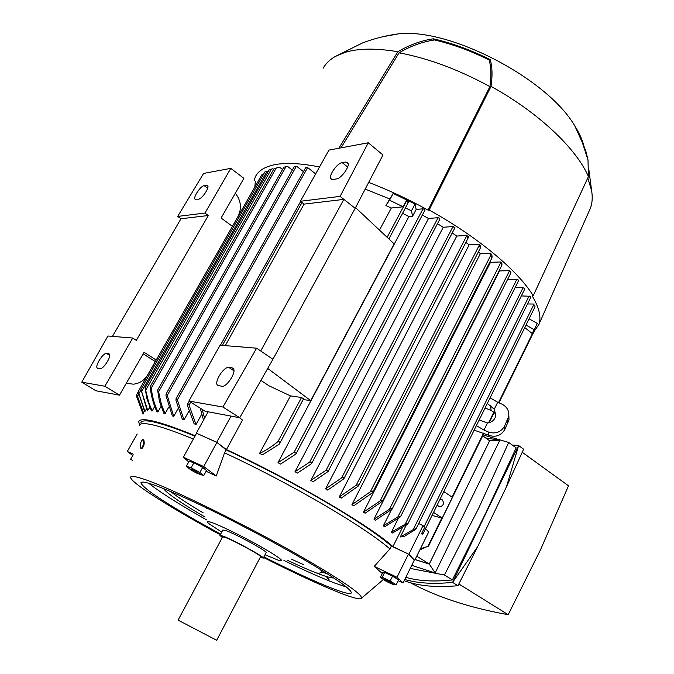 <?xml version="1.0" encoding="UTF-8"?>
<svg xmlns="http://www.w3.org/2000/svg" width="674" height="674" viewBox="0 0 674 674"><rect width="100%" height="100%" fill="white"/><g stroke="black" fill="none" stroke-linecap="round" stroke-linejoin="round"><path stroke-width="1.01" d="M207.98 508.6L206.564 508.213M170.455 491.397C177.001 496.662 187.92 503.807 203.194 512.838M291.69 559.294L303.553 564.644M317.816 572.934L318.566 573.372L322.416 572.234L327.446 573.86M320.116 569.277L322.416 572.234M221.763 532.047L209.589 524.178C205.899 521.288 206.724 520.775 212.049 522.628C221.468 525.897 246.937 538.568 264.149 548.577C280.114 557.988 285.102 561.973 279.112 560.524L265.034 554.761M326.174 576.455L329.064 579.48L327.421 578.528M346.318 586.987L334.531 583.002C321.237 577.904 304.378 570.389 283.931 560.473M206.674 519.924L198.779 515.416C174.751 501.566 158.078 490.832 148.76 483.224M220.634 534.153L196.05 520.438C161.078 500.327 142.694 487.774 140.883 482.761C142.374 479.888 160.437 486.451 195.098 502.459C228.663 518.188 272.641 541.289 304.471 559.909C335.669 578.351 351.28 589.303 351.306 592.766C350.758 597.442 310.251 580.348 263.922 556.884M219.985 535.358L222.867 529.983L225.756 530.522C235.529 533.875 267.654 551.45 266.163 552.613L266.12 552.688M222.302 537.515L219.951 535.434L222.808 536.024C232.547 539.47 264.739 557.027 263.29 558.089L260.198 557.406M216.674 640.292L178.088 620.131L222.656 536.858L225.183 537.38C233.735 540.413 261.824 555.747 260.577 556.682L260.543 556.741M220.288 534.794C174.692 510.075 135.39 485.701 131.042 478.523C129.265 475.65 132.963 475.676 142.147 478.607C168.053 486.426 255.042 529.343 310.672 562.167C348.382 584.56 365.114 596.726 360.868 598.672C358.29 599.262 351.255 597.316 339.78 592.834C320.007 584.99 294.605 573.22 263.585 557.516M139.257 425.521C139.897 423.238 144.362 423.019 152.661 424.856C162.046 426.996 175.611 431.722 193.362 439.044M224.535 452.818C264.098 471.168 311.211 496.511 345.037 517.548C365.67 530.404 380.633 540.868 389.917 548.939L391.35 546.066L408.452 554.104L414.721 560.313L408.865 554.289L392.942 546.597C370.085 525.83 291.488 479.602 226.43 449.592L216.725 442.254L196.319 433.155L216.918 442.422L226.152 449.853L224.535 452.818L216.253 476.004L206.109 471.252M382.301 573.49L374.222 566.396L389.917 548.939M226.152 449.853C265.708 468.16 312.787 493.486 346.562 514.574C367.17 527.456 382.099 537.953 391.35 546.066M195.174 435.775C176.411 428.024 162.122 423.07 152.316 420.896C143.933 419.093 139.4 419.371 138.743 421.722L139.493 425.016M140.773 422.851C142.568 417.855 160.639 422.286 194.971 436.129M201.568 414.51L196.016 424.527L194.095 423.769L187.524 405.782L187.625 404.046L187.92 403.726L189.057 405.099L196.016 424.527M188.947 411.056L184.01 419.927L182.359 419.329L175.965 400.364L176.066 398.612L177.346 399.884L184.01 419.927M178.071 408.621L173.74 416.355L172.342 415.9L165.989 395.689L166.099 393.928L167.236 395.411L173.74 416.355M168.795 407.088L165.071 413.71L163.908 413.389L159.409 401.165L157.623 390.111L158.609 391.788L161.423 404.408L165.071 413.71M161.027 406.388L157.901 411.94L156.949 411.747C153.377 404.088 151.178 396.152 150.353 387.929L150.639 386.034L151.296 388.081C152.122 396.32 154.321 404.274 157.901 411.94M419.868 549.866L424.544 547.819M524.776 327.589L532.089 333.445L534.255 329.696L537.321 323.444L529.098 318.836M534.255 329.696L526.015 325.079M534.617 305.229L535.038 306.796L534.617 305.229M422.649 533.943L422.109 534.322L421.562 533.606L422.682 533.252L423.146 533.446L422.649 533.943M527.506 303.957L534.128 304.041M408.865 554.289L423.045 525.619L424.612 527.43L421.562 533.606M203.514 420.138L200.229 408.183M202.09 409.354L204.61 418.15M307.251 167.278L305.962 167.321L307.251 167.278L315.659 173.909M296.745 166.352L294.252 166.823L296.745 166.352L303.435 171.634M287.486 166.326L283.805 167.219L287.486 166.326L292.305 170.109M279.483 167.135L273.939 168.845L279.483 167.135L282.516 169.503M154.717 406.481L152.164 410.997L151.431 410.921L146.932 398.764L145.087 387.904L148.617 402.024L152.164 410.997M149.847 407.349L147.328 410.921L140.959 389.42L147.859 410.87M146.435 409.008L144.683 411.738L138.178 391.653L144.986 411.561M145.862 389.884L271.403 169.123L272.692 168.753L273.593 169.452M269.305 169.806L271.403 169.123M141.666 391.459L267.106 171.162L268.033 171.878M415.411 529.596L404.383 536.327L400.305 536.984L413.187 529.638L415.521 528.736L415.925 529.073L415.411 529.596M530.699 297.183L530.168 296.274L530.665 297.183M521.339 295.92L530.168 296.274M406.119 525.307L400.305 536.984M391.451 532.098L405.167 524.237L407.475 523.437L407.837 523.892L392.554 532.999L391.451 532.098L398.115 518.795M383.329 525.863L397.829 517.017L400.145 516.225L400.457 516.815L384.627 526.824L383.329 525.863L391.291 510.024M375.46 520.218L373.986 519.199L499.493 270.906L509.544 270.678L510.833 271.976L510.875 272.877L509.552 270.678L389.496 509.215L391.821 508.449L392.074 509.173L375.46 520.218M363.497 512.139L380.111 500.984L382.436 500.243L382.63 501.127L365.139 513.217L363.497 512.139L490.52 262.304L500.428 261.984L501.86 263.298L501.97 265.067L501.422 264.966L500.428 261.984M489.956 261.798L490.52 262.304M372.174 492.921L353.724 505.845L351.921 504.708L480.394 253.609L490.217 253.197L491.818 254.519L492.096 257.173L491.363 257.813L490.217 253.197M478.346 251.95L480.394 253.609M339.283 496.94L356.15 485.288L358.383 484.791L358.475 485.929L341.246 498.128L339.283 496.94L469.146 244.847L478.961 244.342L480.714 245.673L480.756 247.24L480.073 247.316L478.961 244.342M465.835 242.421L469.146 244.847M325.593 488.852L341.608 477.925L343.748 477.613L343.807 478.843L327.716 490.082L325.593 488.852L456.778 236.052L466.652 235.437L468.565 236.776L467.756 237.433L466.652 235.437M452.203 232.993L456.778 236.052M310.849 480.444L326.073 470.25L328.12 470.123L328.145 471.438L313.132 481.725L310.849 480.444L443.256 227.256L453.012 226.54L454.664 227.905M437.468 223.726L443.256 227.256M295.001 471.724L309.661 462.153L311.607 462.221L311.615 463.611L297.453 473.055L295.001 471.724L428.521 218.494L438.066 217.685L439.616 218.317L439.734 219.067M422.345 215.057L428.521 218.494M277.974 462.709L294.125 452.22L296.004 452.423L295.953 453.956L280.603 464.083L277.974 462.709L408.907 216.539L402.555 213.329M259.616 453.375C265.286 450.822 271.403 446.904 277.966 441.613L279.752 441.976L279.112 444.309L262.464 454.798L259.616 453.375L290.477 395.891L301.539 397.492L303.426 398.755M260.914 380.414L269.044 385.814L290.477 395.891M379.479 230.104L391.35 207.996L385.89 205.528L393.169 193.438L415.083 204.028L416.161 209.462L423.129 208.797L424.932 209.766L424.746 210.187M365.19 189.099L389.488 198.847M239.565 417.703L242.497 420.079L226.43 449.592M392.942 546.597L402.285 527.868M351.921 504.708L370.371 491.767L372.714 491.043L372.174 492.93M515.037 287.731L523.066 287.697L524.869 288.834M518.635 280.485L517.809 279.525L518.635 280.485M507.598 279.39L517.809 279.525M373.986 519.199L389.496 509.215M454.908 227.576L453.349 226.574M424.932 209.766L423.129 208.797M416.161 209.462L412.581 216.211L408.907 216.539M412.581 216.211L411.469 210.827L415.083 204.028M411.469 210.827L405.386 207.887L408.537 201.981L406.321 200.835L403.136 206.792L389.53 200.203L393.169 193.438M389.53 200.203L385.89 205.528M267.098 171.154L264.975 171.937M408.537 201.981L407.753 202.217L406.321 200.835M403.136 206.792L391.35 207.996M420.382 548.83L428.512 546.167L420.239 549.108M498.945 402.808L534.903 329.611L534.836 328.499M487.327 403.44L494.253 409.244L495.828 415.268L495.028 417.956C493.444 420.913 490.925 422.598 487.487 423.002L479.163 419.969M487.487 423.002L484.016 430.063L488.178 431.924C495.23 434.292 500.672 432.388 504.514 426.221L508.777 416.271C509.249 410.744 506.941 406.675 501.835 404.08L497.69 402.252L494.253 409.244M497.69 402.252L490.099 397.82M495.837 415.184L494.598 412.741L491.076 410.483L485.086 407.989M474.142 430.138L488.583 435.236C495.575 437.586 500.967 435.699 504.767 429.582L508.996 419.717L508.853 415.681M490.562 405.731L491.076 410.483M484.016 430.063L476.366 425.639M143.04 414.131L136.342 395.537L143.065 414.08M216.725 442.254L231.039 416.102M196.319 433.155L208.123 411.806M414.721 560.313L428.63 532.089L425.564 528.542M423.045 525.619L418.672 523.538M415.108 559.53L429.296 564.012L489.602 440.771L482.719 435.834M429.296 564.012L416.751 556.185M143.495 413.322L136.788 394.433L143.613 413.111M138.187 391.636L261.782 174.861L263.264 174.785M415.074 559.589L429.304 564.087L435.16 572.959L411.73 565.36M485.684 437.957L499.83 440.206L489.678 440.712L429.304 564.087M499.83 440.206L435.16 572.959M410.23 568.409L444.436 575.006L478.692 508.213L508.718 442.473L483.148 434.957M405.841 577.315C418.394 581.03 433.904 581.906 452.38 579.952L485.786 512.99L516.166 447.873L508.718 442.473M404.771 579.48C417.653 583.296 433.584 584.265 452.583 582.387L518.618 445.556L512.248 445.025M506.494 486.746L518.618 445.556L523.631 449.204L506.494 486.746L477.706 546.606L452.583 582.387L457.941 585.714C436.061 587.669 418.141 586.001 404.181 580.685M477.706 546.606L457.941 585.714M522.249 452.279L568.511 485.811L540.472 549.849L508.188 614.696C469.635 607.746 436.937 597.038 410.112 582.597M444.436 575.006L452.38 579.952M458.842 583.97L508.188 614.696M433.534 512.4L442.203 518.062L452.389 497.328L443.812 491.573M442.203 518.062L432.034 515.433M440.021 499.266L442.085 499.619C444.393 503.015 443.703 505.466 440.012 506.974L438.664 506.553L437.359 504.666M303.182 399.539L310.739 400.642L394.138 243.87L355.543 207.626M310.739 400.642L267.721 368.425M355.181 208.317L382.958 154.995L368.29 142.778L340.084 196.37L343.883 199.378L260.712 350.986L272.919 359.276L355.181 208.317L343.883 199.378L304.067 204.112L300.385 201.273L340.084 196.37M260.712 350.986L256.609 348.197L222.934 407.029L188.897 401.038L205.081 411.233L239.708 417.728L272.919 359.276M345.754 162.03L347.851 162.779C350.354 165.905 341.364 178.61 336.402 178.947L332.88 179.461L330.883 178.728C328.415 175.619 337.211 163.108 342.198 162.628L345.754 162.03L348.197 164.018M232.016 367.793L233.381 368.585C236.625 372.191 226.582 387.558 221.771 386.32L217.365 385.115C214.163 381.518 223.995 366.386 228.84 367.431L232.016 367.793L233.499 368.771M300.385 201.273L328.946 150.1L368.29 142.778M225.251 345.627L304.067 204.112M256.609 348.197L220.061 345.198L188.897 401.038M222.934 407.029L239.708 417.728M204.972 213.051L230.803 168.365L203.582 173.429L177.7 216.421L204.972 213.051L208.333 215.512L136.308 340.345L132.727 338.045L107.907 336.006L81.773 382.183L104.866 386.244L119.467 395.175L144.076 352.283L156.2 360.042M143.183 353.833L155.281 361.567L147.758 374.761C144.388 380.338 139.594 383.472 133.385 384.18L126.299 383.262M230.803 168.365L243.878 178.324L221.097 218.031L232.429 226.338M104.866 386.244L132.727 338.045M126.164 383.506L127.58 383.658M235.327 193.236C241.065 200.566 241.949 208.325 237.973 216.523L232.395 226.312M81.773 382.183L95.902 390.76L119.467 395.175M206.564 185.24L207.702 185.628C209.631 187.743 201.939 199.015 198.451 199.192L194.988 199.159C193.093 197.052 200.65 185.923 204.163 185.636L206.564 185.24L207.921 186.251M108.666 353.665L109.373 354.061C111.716 356.403 103.198 369.613 99.929 368.695L97.182 368.012C94.882 365.67 103.257 352.645 106.559 353.42L109.432 354.153M177.7 216.421L180.969 218.764L208.333 215.512M112.44 336.377L180.969 218.764M341.002 147.85L399.05 52.842C410.576 46.051 422.396 41.754 434.519 39.951C452.262 44.071 470.46 50.727 489.105 59.927L490.234 59.649C492.306 66.718 492.568 75.623 491.026 86.382L429.136 210.027L428.074 210.128C408.25 199.201 388.451 189.95 368.686 182.401M254.831 187.052L255.328 181.196L254.106 180.261L255.623 176.268C258.732 170.37 265.354 166.461 275.489 164.54C286.61 162.527 301.286 163.344 319.518 166.983M534.356 331.423L532.502 334.498M429.136 210.027C478.043 237.037 518.239 270.94 533.21 295.768L532.098 295.768C539.192 307.597 541.449 317.176 538.88 324.497L533.741 331.979M323.175 68.217C325.778 63.508 329.822 59.582 335.307 56.456L344.835 52.437C358.315 48.284 375.982 48.056 397.829 51.738C409.379 44.939 421.199 40.625 433.281 38.806C451.774 43.01 470.764 49.96 490.234 59.649M587.804 177.953L591.646 190.843C592.699 197.322 592.294 203.085 590.432 208.123L589.009 211.341M399.05 52.842C428.041 58.191 458.328 69.447 489.914 86.626L428.074 210.128M489.105 59.927C491.186 67.004 491.456 75.901 489.914 86.626M491.026 86.382C538.585 112.566 576.464 148.684 588.427 176.596L587.989 159.915L585.352 149.198L586.953 156.157M382.2 36.859L398.62 33.826C450.148 27.878 547.726 78.892 574.812 125.937C579.842 133.949 583.061 141.422 584.484 148.356M585.352 149.198L584.796 149.274M533.21 295.768L588.427 176.596M433.281 38.806L434.519 39.951M338.828 148.263L397.829 51.738M137.193 433.98L127.302 451.479L133.216 454.158M132.719 455.456L127.302 451.479M133.09 455.017L130.588 459.247L132.399 460.275M143.402 439.768L143.756 439.827C144.767 443.467 144.076 446.449 141.683 448.774M142.686 439.616C140.394 441.984 139.796 444.983 140.891 448.614L141.043 448.673C143.343 446.331 143.941 443.332 142.846 439.675L142.686 439.616M188.745 461.884L183.328 457.208L203.717 466.551L216.253 476.004M196.522 433.331L183.328 457.208M216.918 442.422L203.717 466.551M191.391 461.943L195.047 463.114C200.54 465.801 203.742 467.764 204.66 469.011L204.652 469.028M203.759 475.549L206.505 470.519L202.663 467.427L193.901 462.743L189.116 461.218L186.344 466.24L191.121 467.807L199.892 472.491L203.759 475.549L199.774 474.37M189.529 468.902L186.344 466.24M192.334 469.609C187.819 468.042 189.419 469.298 197.111 473.359C201.669 474.951 200.077 473.704 192.334 469.609M202.663 467.427L199.892 472.491M193.901 462.743L191.121 467.807M374.222 566.396L396.986 577.281L403.06 582.951L398.191 580.727M408.452 554.104L396.986 577.281M414.308 560.128L403.06 582.951M384.93 572.58C389.075 573.978 393.06 576.009 396.885 578.663L397.138 579M396.202 584.754L398.595 579.901L392.563 576.144L384.618 572.437L382.79 572.521L380.389 577.332L382.209 577.281L390.145 581.005L396.202 584.754L392.9 584.232M384.618 572.437L382.209 577.281M392.832 583.878C391.181 582.285 380.987 577.5 383.161 579.337C384.837 580.929 394.913 585.664 392.832 583.878M382.722 579.017L380.389 577.332M392.563 576.144L390.145 581.005M423.719 548.459L423.929 548.029M424.022 526.756L534.094 304.041M189.057 405.099L190.691 402.167M222.353 345.391L302.003 202.529M177.346 399.884L307.63 167.54M167.236 395.411L296.206 166.503M158.609 391.788L285.902 166.79M151.296 388.081L276.138 168.188M413.187 529.638L529.132 295.953M405.167 524.237L523.066 287.697M397.829 517.017L516.874 279.263M380.111 500.984L500.563 262.986M370.371 491.767L490.495 255.842M356.15 485.288L479.104 245.555M341.608 477.925L466.703 235.841M326.073 470.25L453.012 226.54M309.661 462.153L438.066 217.685M294.125 452.22L423.053 208.797M387.129 237.29L406.388 201.248M277.966 441.613L301.539 397.492M427.88 546.403L441.849 517.977M452.094 497.126L483.553 433.104M488.591 422.842L493.907 412.033M498.533 402.622L534.87 328.668M507.758 419.565L507.985 422.986M488.178 431.924L488.583 435.236M504.514 426.221L504.767 429.582M136.864 397.786L137.311 397.011M137.403 396.556L138.6 394.45M138.844 393.734L140.917 390.094M342.198 162.628L347.641 167.034M228.84 367.431L233.912 370.776M204.163 185.636L207.659 188.24M106.559 353.42L109.702 355.4M163.622 488.574C165.998 492.938 184.305 505.087 205.098 517.093M287.141 560.153C299.829 566.126 310.453 570.735 319.013 573.97M333.714 577.93C331.094 577.989 326.351 576.725 319.476 574.147M263.29 558.089L266.163 552.613M216.666 640.3L260.577 556.682M383.371 579.505L361.559 598.158M187.658 403.987L189.2 401.224M220.44 345.231L300.655 201.484M176.099 398.561L305.912 167.219M166.124 393.886L294.193 166.756M275.759 168.129L277.755 167.649M415.925 529.073L530.724 297.461M530.514 296.863L530.724 297.318M407.837 523.892L524.878 288.817M400.457 516.815L518.609 280.595M343.807 478.843L468.489 237.29M328.145 471.438L454.925 227.77M311.615 463.611L439.987 218.932M295.953 453.956L424.991 210.052M388.89 238.941L405.386 208.03M279.626 443.661L303.62 398.713M508.777 416.271L508.996 419.717M358.475 485.929L480.756 247.24M392.074 509.173L510.875 272.877M423.146 533.446L535.038 306.796M372.823 492.096L491.995 257.78M382.63 501.127L501.97 265.067M145.104 387.879L269.187 169.84M136.342 395.537L136.805 394.728M136.788 394.433L138.17 392.015M428.512 546.167L483.991 433.239M489.164 422.708L494.253 412.362M150.487 386.126L273.93 168.854M140.967 389.404L264.89 171.929M157.649 390.069L283.805 167.236M440.012 506.974L438.934 506.705M330.883 178.728L331.718 179.394M217.365 385.115L218.502 385.848M194.988 199.159L195.477 199.512M97.182 368.012L97.789 368.392M590.432 208.123L538.88 324.497M588.663 168.121L591.646 190.843M335.307 56.456L362.578 42.917C374.205 38.494 386.219 35.461 398.62 33.826M587.989 159.915L582.361 142.576L574.812 125.937M143.756 439.827L142.846 439.675"/></g></svg>

